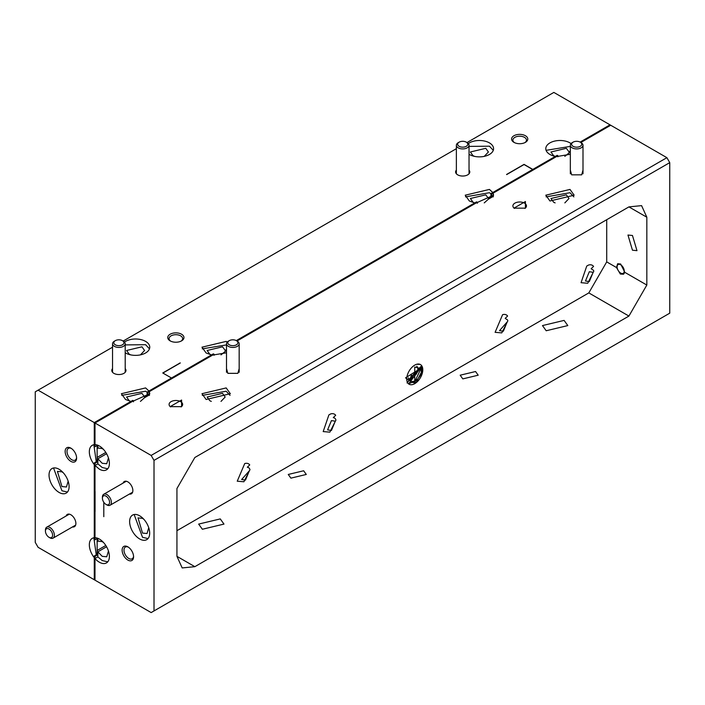 <?xml version="1.0" encoding="UTF-8"?>
<svg xmlns="http://www.w3.org/2000/svg" width="705" height="705" viewBox="0 0 705 705"><rect width="100%" height="100%" fill="white"/><g stroke="black" fill="none" stroke-linecap="round" stroke-linejoin="round"><path stroke-width="1.06" d="M214.073 355.285L214.073 354.254L147.821 392.509L147.821 395.822M133.492 401.806L133.492 400.784L94.99 423.009L94.99 446.785L97.722 445.216M97.854 461.678L94.99 463.335L94.99 539.836L97.722 538.267M97.854 554.729L94.99 556.386L94.99 580.162L151.152 612.583L154.016 610.927L154.016 460.391L151.152 455.43L94.99 423.009L94.99 444.635A14.179 8.187 60 0 1 99.361 446.001A14.179 8.187 60 0 1 108.623 458.497A14.179 8.187 60 0 1 106.446 469.865A14.179 8.187 60 0 1 99.361 469.16L94.99 465.485L94.99 491.491M466.983 142.569L553.848 92.417L610.01 124.838L580.118 142.093L610.01 124.838L610.724 125.252L580.841 142.507L610.724 125.252L666.886 157.673L151.152 455.43M557.902 156.783L557.902 155.752L491.641 194.007L491.641 197.312M477.311 203.304L477.311 202.273L237.012 341.008L475.84 203.128L493.571 195.206L493.121 193.152L556.421 156.607L570.336 154.272M515.32 179.511L492.786 192.518L489.42 189.416L465.212 195.206L469.363 200.995L474.738 202.934L236.298 340.603L476.598 201.859L477.311 202.273M490.927 197.726L490.927 193.593L491.641 194.007M490.927 193.593L557.179 155.338L557.902 155.752M94.99 446.785L94.276 446.38L94.276 422.595L38.114 390.173L35.25 391.83L35.25 542.365L38.114 547.327L94.99 580.162L94.99 558.536L97.854 556.879L102.225 560.563L107.733 561.832M226.508 352.782L212.593 355.108L149.293 391.654L149.751 393.707L132.011 401.638L94.99 423.009L94.276 422.595L94.276 444.67A14.179 8.187 60 0 0 92.267 445.304A14.179 8.187 60 0 0 94.276 464.63L94.276 537.721A14.179 8.187 60 0 0 92.267 538.356A14.179 8.187 60 0 0 94.276 557.681L94.276 579.748L94.276 555.972L94.99 556.386M94.276 555.972L97.854 553.901M94.99 463.335L94.276 462.921L94.276 539.431L94.99 539.836M94.276 462.921L97.854 460.85M180.233 362.881L162.749 372.971L171.491 378.012L148.966 391.019L145.6 387.917L121.383 393.707L125.543 399.497L130.91 401.445L94.276 422.595L132.778 400.369L133.492 400.784M147.098 396.236L147.098 392.095L147.821 392.509M147.098 392.095L213.359 353.839L214.073 354.254M45.437 531.103L45.437 530.072A6.327 3.657 60 0 1 46.75 527.173A6.327 3.657 60 0 1 49.914 527.481A6.327 3.657 60 0 1 54.391 535.236A6.327 3.657 60 0 1 53.078 538.135A6.327 3.657 60 0 1 49.914 537.827L49.024 537.307A5.067 2.926 60 0 1 45.437 531.103A5.067 2.926 60 0 1 49.024 529.032A5.067 2.926 60 0 1 52.602 535.236A5.067 2.926 60 0 1 49.024 537.307M102.419 498.206L102.419 497.175A6.327 3.657 60 0 1 103.732 494.275A6.327 3.657 60 0 1 106.896 494.584A6.327 3.657 60 0 1 111.372 502.339A6.327 3.657 60 0 1 110.059 505.238A6.327 3.657 60 0 1 106.896 504.921L106.006 504.41A5.067 2.926 60 0 1 102.419 498.206A5.067 2.926 60 0 1 106.006 496.135A5.067 2.926 60 0 1 109.583 502.339A5.067 2.926 60 0 1 106.006 504.41M620.664 264.798A5.067 2.926 60 0 1 624.251 271.002A5.067 2.926 60 0 1 620.664 273.064L621.343 273.461L620.664 273.064A5.067 2.926 60 0 1 617.087 266.86A5.067 2.926 60 0 1 620.664 264.798M237.321 341.185L236.422 340.674L237.321 341.185A6.327 3.657 180 0 1 239.171 343.776A6.327 3.657 180 0 1 235.267 347.151A6.327 3.657 180 0 1 228.367 346.358A6.327 3.657 180 0 1 226.508 343.776A6.327 3.657 180 0 1 228.367 341.185L229.257 340.674A5.067 2.926 180 0 1 236.422 340.674L236.422 340.674A5.067 2.926 180 0 1 236.422 344.807A5.067 2.926 180 0 1 229.257 344.807A5.067 2.926 180 0 1 229.257 340.674M123.357 341.185L122.459 340.674L123.357 341.185A6.327 3.657 180 0 1 125.208 343.776A6.327 3.657 180 0 1 121.304 347.151A6.327 3.657 180 0 1 114.404 346.358A6.327 3.657 180 0 1 112.544 343.776A6.327 3.657 180 0 1 114.404 341.185L115.294 340.674A5.067 2.926 180 0 1 122.459 340.674L122.459 340.674A5.067 2.926 180 0 1 122.459 344.807A5.067 2.926 180 0 1 115.294 344.807A5.067 2.926 180 0 1 115.294 340.674M467.177 142.683L466.287 142.163L467.177 142.683A6.327 3.657 180 0 1 469.036 145.265A6.327 3.657 180 0 1 465.124 148.64A6.327 3.657 180 0 1 458.224 147.856A6.327 3.657 180 0 1 456.373 145.265A6.327 3.657 180 0 1 458.224 142.683L459.122 142.163A5.067 2.926 180 0 1 466.287 142.163L466.287 142.163A5.067 2.926 180 0 1 466.287 146.305A5.067 2.926 180 0 1 459.122 146.305A5.067 2.926 180 0 1 459.122 142.163M581.14 142.683L580.25 142.163L581.14 142.683A6.327 3.657 180 0 1 583 145.265A6.327 3.657 180 0 1 579.087 148.64A6.327 3.657 180 0 1 572.187 147.856A6.327 3.657 180 0 1 570.336 145.265A6.327 3.657 180 0 1 572.187 142.683L573.086 142.163A5.067 2.926 180 0 1 580.25 142.163L580.25 142.163A5.067 2.926 180 0 1 580.25 146.305A5.067 2.926 180 0 1 573.086 146.305A5.067 2.926 180 0 1 573.086 142.163M130.707 354.879L129.191 354.174L126.556 350.491L141.943 346.816L144.587 350.491L140.427 354.879M474.536 156.369L473.02 155.664L470.376 151.989L485.771 148.306L488.406 151.989L484.256 156.369M68.156 481.207L66.437 486.996L61.934 486.556L57.422 471.381L61.934 471.83L63.3 472.791M524.908 142.621A6.786 3.922 0 0 0 526.468 140.119A6.786 3.922 0 0 0 524.485 137.352A6.786 3.922 0 0 0 517.091 136.497A6.786 3.922 0 0 0 512.896 140.119A6.786 3.922 0 0 0 514.465 142.621M181.079 341.123A6.786 3.922 0 0 0 182.648 338.62A6.786 3.922 0 0 0 180.656 335.853A6.786 3.922 0 0 0 173.263 335.007A6.786 3.922 0 0 0 169.077 338.62A6.786 3.922 0 0 0 170.636 341.123M71.355 448.45A6.786 3.922 -120 0 0 68.403 448.345A6.786 3.922 -120 0 0 67.363 453.782A6.786 3.922 -120 0 0 71.795 459.766A6.786 3.922 -120 0 0 75.197 460.101A6.786 3.922 -120 0 0 76.581 457.492M493.28 150.332L489.42 146.199L469.036 146.393M468.314 143.573A14.179 8.187 180 0 1 489.42 142.886A14.179 8.187 180 0 1 493.571 148.676A14.179 8.187 180 0 1 484.82 156.246A14.179 8.187 180 0 1 469.363 154.465A14.179 8.187 180 0 1 469.036 154.272M149.46 348.843L145.6 344.701L125.208 344.904M124.485 342.075A14.179 8.187 180 0 1 145.6 341.396A14.179 8.187 180 0 1 149.751 347.186A14.179 8.187 180 0 1 140.991 354.747A14.179 8.187 180 0 1 125.543 352.976A14.179 8.187 180 0 1 125.208 352.773M469.036 170.099A7.094 4.098 180 0 1 467.715 174.84A7.094 4.098 180 0 1 457.686 174.84L457.686 174.84A7.094 4.098 180 0 1 456.373 170.099M125.208 368.6A7.094 4.098 180 0 1 123.895 373.342A7.094 4.098 180 0 1 113.866 373.342L113.866 373.342A7.094 4.098 180 0 1 112.544 368.6M525.419 135.739A8.107 4.679 180 0 1 525.419 142.348A8.107 4.679 180 0 1 513.954 142.348L513.954 142.348A8.107 4.679 180 0 1 513.954 135.739A8.107 4.679 180 0 1 525.419 135.739M181.59 334.24A8.107 4.679 180 0 1 181.59 340.859A8.107 4.679 180 0 1 170.125 340.859L170.125 340.859A8.107 4.679 180 0 1 170.125 334.24A8.107 4.679 180 0 1 181.59 334.24M53.554 467.988L61.934 490.768L67.442 492.046M59.07 469.266A14.179 8.187 60 0 1 68.332 481.762A14.179 8.187 60 0 1 66.155 493.13A14.179 8.187 60 0 1 59.07 492.425A14.179 8.187 60 0 1 49.799 479.929A14.179 8.187 60 0 1 51.976 468.561A14.179 8.187 60 0 1 59.07 469.266M66.103 515.998A7.094 4.098 60 0 1 70.87 514.765L70.87 514.765A7.094 4.098 60 0 1 75.884 523.454A7.094 4.098 60 0 1 72.439 526.961M70.87 448.142L70.87 448.142A8.107 4.679 60 0 1 76.598 458.074A8.107 4.679 60 0 1 70.87 461.378A8.107 4.679 60 0 1 65.142 451.456A8.107 4.679 60 0 1 70.87 448.142M130.725 401.409L129.191 400.696L126.556 397.021L141.943 393.337L144.578 396.862L147.098 395.408M144.578 397.69L144.578 396.862M147.098 392.253L145.6 391.231L121.683 395.364M211.315 354.879L209.773 354.174L207.138 350.491L222.524 346.816L225.159 350.332L226.508 349.557M225.159 351.161L225.159 350.332M226.508 344.904L202.264 348.843M188.966 367.922L211.491 354.915L206.124 352.976L201.974 347.186L226.182 341.396L227.23 342.075M474.553 202.899L473.02 202.194L470.376 198.51L485.771 194.836L488.406 198.352L490.927 196.898M488.406 199.18L488.406 198.352M490.927 193.752L489.42 192.721L465.503 196.862M555.135 156.378L553.601 155.664L550.957 151.989L566.353 148.306L568.988 151.831L570.336 151.055M568.988 152.659L568.988 151.831M570.336 146.393L546.084 150.332M506.578 174.461L524.053 164.371L532.795 169.42L555.32 156.413A14.179 8.187 180 0 1 549.953 154.465A14.179 8.187 180 0 1 545.793 148.676A14.179 8.187 180 0 1 554.553 141.115A14.179 8.187 180 0 1 570.001 142.886L571.059 143.573M97.14 461.264L97.14 457.43L105.803 452.434M98.374 447.842L97.14 448.556L97.14 445.551M97.14 554.315L97.14 550.482L105.803 545.476M98.374 540.894L97.14 541.607L97.14 538.602M97.14 550.482L97.14 541.607M456.373 148.693L123.155 341.07M112.544 347.204L38.114 390.173M506.648 174.593L524.053 164.538L532.654 169.5M162.899 373.051L180.233 363.049M97.14 457.43L97.14 448.556M93.844 537.774L96.25 554.826M93.844 444.723L96.25 461.775M632.464 250.204L636.976 250.654L632.464 235.488L627.961 235.038L632.464 250.204M620.664 264.014L617.65 263.714L616.496 267.539L620.338 274.042L623.555 274.227L624.833 272.35L620.664 264.014M176.937 530.698L588.807 292.91L606.714 261.89L606.714 219.704M646.829 217.228L646.829 285.049L628.922 316.069L194.844 566.679L182.181 567.93L176.937 556.342L176.937 488.521L194.844 457.501L628.922 206.891L641.585 205.631L646.829 217.228L628.922 206.891M154.016 610.927L669.75 313.17L151.152 612.583M669.75 313.17L669.75 162.635L666.886 157.673M97.854 445.269L97.854 448.045L102.225 448.565L103.591 449.526M106.587 453.729L97.854 458.77L97.854 463.828L94.99 465.485M95.06 491.455L95.06 511.636M94.99 511.68L94.99 537.686A14.179 8.187 60 0 1 99.361 539.052A14.179 8.187 60 0 1 108.623 551.548A14.179 8.187 60 0 1 106.446 562.916A14.179 8.187 60 0 1 99.361 562.211A14.179 8.187 60 0 1 94.99 558.536M97.854 538.32L97.854 541.096L102.225 541.616L103.591 542.577M106.587 546.78L97.854 551.821L97.854 556.879M570.336 151.883L564.82 156.378M493.28 196.862L493.121 193.152M493.121 196.457L488.327 199.233L484.238 202.899M226.508 350.385L221 354.879M149.46 395.364L149.293 391.654M149.293 394.967L144.499 397.735L140.418 401.401M108.447 457.95L106.728 463.74L102.225 463.291L97.854 458.77M108.447 550.993L106.728 556.791L102.225 556.342L97.854 551.821M97.854 463.828L102.225 467.512L107.733 468.781M127.852 560.07A8.107 4.679 60 0 1 122.124 550.147A8.107 4.679 60 0 1 127.852 546.842L127.852 546.842A8.107 4.679 60 0 1 133.58 556.765A8.107 4.679 60 0 1 127.852 560.07M123.084 483.101A7.094 4.098 60 0 1 127.852 481.867L127.852 481.867A7.094 4.098 60 0 1 132.866 490.557A7.094 4.098 60 0 1 129.42 494.064M139.652 538.955A14.179 8.187 60 0 1 130.39 526.45A14.179 8.187 60 0 1 132.558 515.091A14.179 8.187 60 0 1 139.652 515.796A14.179 8.187 60 0 1 148.914 528.292A14.179 8.187 60 0 1 146.746 539.651A14.179 8.187 60 0 1 139.652 538.955M103.802 502.26L103.802 516.677L103.802 502.26M134.144 514.518L142.516 537.298L148.032 538.576M128.336 547.142A6.786 3.922 -120 0 0 125.384 547.045A6.786 3.922 -120 0 0 124.344 552.482A6.786 3.922 -120 0 0 128.777 558.457A6.786 3.922 -120 0 0 132.179 558.792A6.786 3.922 -120 0 0 133.562 556.192M181.59 400.035L170.125 406.653L181.59 406.653L181.59 400.035M525.419 201.533L513.954 208.151L525.419 208.151L525.419 201.533M226.508 368.6L227.83 373.342L237.858 373.342L239.171 368.6M570.336 170.099L571.649 174.84L581.678 174.84L583 170.099M226.182 387.917L201.974 393.707L206.124 399.497L230.332 393.707L226.182 387.917M570.001 189.416L545.793 195.206L549.953 200.995L574.161 195.206L570.001 189.416M573.87 196.862L570.001 192.721L546.084 196.862M230.042 395.373L226.182 391.231L202.264 395.373M524.908 208.416A6.786 3.922 0 0 0 526.468 205.913A6.786 3.922 0 0 0 524.485 203.146A6.786 3.922 0 0 0 517.091 202.291A6.786 3.922 0 0 0 512.896 205.913A6.786 3.922 0 0 0 514.465 208.416M181.079 406.926A6.786 3.922 0 0 0 182.648 404.423A6.786 3.922 0 0 0 180.656 401.647A6.786 3.922 0 0 0 173.263 400.801A6.786 3.922 0 0 0 169.077 404.423A6.786 3.922 0 0 0 170.636 406.926M303.652 470.773L306.287 474.456L290.901 478.14L288.257 474.456L303.652 470.773M475.558 371.526L478.201 375.201L462.806 378.885L460.171 375.201L475.558 371.526M220.268 518.915L223.978 524.088L202.361 529.252L198.651 524.088L220.268 518.915M564.097 320.405L567.807 325.578L546.19 330.751L542.48 325.578L564.097 320.405M669.75 162.635L154.016 460.391M148.746 527.737L147.028 533.526L142.516 533.077L138.013 517.911L142.516 518.351L143.882 519.312M211.297 401.401L209.773 400.696L207.138 397.021L222.524 393.337L225.168 397.021L221.009 401.401M555.117 202.899L553.601 202.194L550.957 198.51L566.353 194.836L568.997 198.51L564.837 202.899M420.867 368.786L414.743 381.74L414.743 367.014L420.823 368.636M589.309 281.577L593.152 272.306L589.309 271.733L585.467 281.004L589.309 281.577M593.266 270.156L591.142 268.737L593.566 266.411A11.342 6.548 120 0 0 588.552 265.045L586.754 266.041L581.061 282.696L587.732 283.269L593.804 271.169A8.055 4.653 120 0 0 593.434 270.253M507.309 319.779L505.185 318.36L507.609 316.034A11.342 6.548 120 0 0 502.595 314.677L495.104 332.328L501.784 332.892L507.847 320.801A8.055 4.653 120 0 0 507.477 319.876M499.51 330.636L503.352 331.209L507.195 321.929L499.51 330.636M408.371 377.81L409.614 380.533L411.931 381.652L414.972 381.017L417.933 378.805L420.277 375.562L421.44 372.152L421.229 369.42L419.228 367.984A8.055 4.653 120 0 1 420.418 368.354L420.277 368.266M421.942 366.168L422.41 370.266L417.289 380.18L408.697 383.758L421.942 366.168M405.551 377.845L407.763 379.493L414.046 377.052L417.853 370.107L405.551 377.845M411.447 374.928A8.055 4.653 120 0 0 413.148 382.603A8.055 4.653 120 0 0 420.762 377.025A8.055 4.653 120 0 0 420.418 368.354M421.493 365.913L407.032 382.956L410.892 377.228L421.493 365.913M416.637 364.3L420.136 364.388L416.637 364.3M407.79 373.826A11.342 6.548 -60 0 1 421.687 365.71A11.342 6.548 -60 0 1 414.813 383.626A11.342 6.548 -60 0 1 407.79 373.826M409.067 379.81L411.35 381.555L409.067 379.81M331.438 430.455L335.28 421.185L331.438 420.612L327.596 429.883L331.438 430.455M329.869 432.147L335.933 420.048A8.055 4.653 120 0 0 334.47 417.977A8.055 4.653 120 0 0 333.271 417.616L335.695 415.289A11.342 6.548 120 0 0 330.68 413.923L328.882 414.919L323.19 431.583L329.869 432.147M334.39 417.933L333.271 417.616M237.241 481.207L243.912 481.771L249.975 469.68A8.055 4.653 120 0 0 249.614 468.772A8.055 4.653 120 0 0 248.512 467.609A8.055 4.653 120 0 0 247.314 467.239L249.737 464.912A11.342 6.548 120 0 0 244.723 463.555L237.241 481.207M241.639 479.515L245.481 480.087L249.332 470.808L241.639 479.515M248.433 467.565L247.314 467.239M408.53 379.598L412.249 378.479L416.461 373.932L417.889 369.834L417.748 367.613L416.752 366.23M421.652 365.657L421.238 371.553M606.714 261.89L616.496 267.539M624.833 272.35L646.829 285.049M176.937 556.342L194.844 566.679M588.807 292.91L628.922 316.069M75.629 525.119L53.078 538.135M69.302 514.157L46.75 527.173M132.611 492.222L110.059 505.238M126.283 481.251L103.732 494.275M617.087 266.86L617.087 265.829M239.171 343.776L239.171 372.293M226.508 343.776L226.508 372.293M125.208 343.776L125.208 372.293M112.544 343.776L112.544 372.293M469.036 145.265L469.036 173.782M456.373 145.265L456.373 173.782M583 145.265L583 173.782M570.336 145.265L570.336 173.782"/></g></svg>
